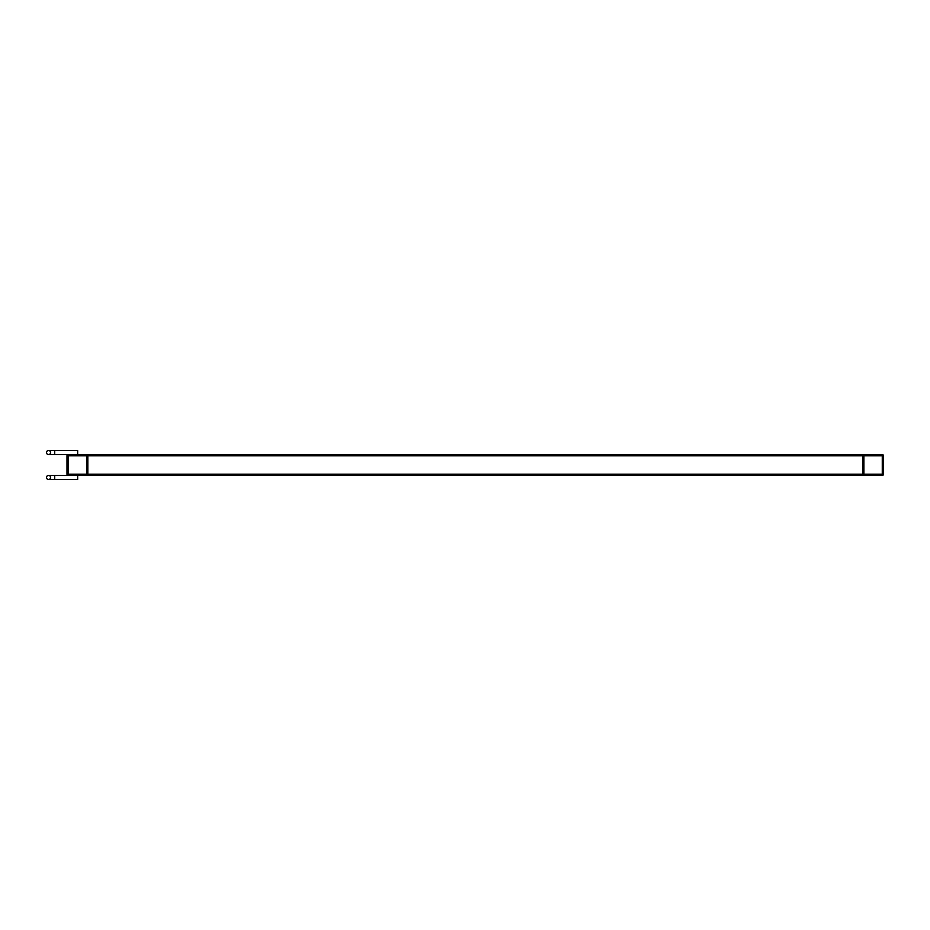 <?xml version="1.0" encoding="UTF-8"?>
<svg xmlns="http://www.w3.org/2000/svg" width="930" height="930" viewBox="0 0 930 930"><rect width="100%" height="100%" fill="white"/><g stroke="black" fill="none" stroke-linecap="round" stroke-linejoin="round"><path stroke-width="1.4" d="M87.827 475.416L87.827 474.184L862.668 474.184L862.668 454.584L87.827 454.584L87.827 474.184A1.232 1.232 0 0 1 86.595 475.416L68.227 475.416L68.227 474.184L86.595 474.184L86.595 455.816L68.227 455.816L68.227 474.184L66.995 474.184L66.995 455.816L68.227 455.816L68.227 454.584L86.595 454.584A1.232 1.232 0 0 1 87.827 455.816L863.9 455.816L863.9 474.184L882.268 474.184L882.268 455.816L863.9 455.816L863.9 454.584L882.268 454.584A1.232 1.232 0 0 1 883.5 455.816L883.5 474.184A1.232 1.232 0 0 1 882.268 475.416L863.9 475.416L863.9 474.184L862.668 474.184A1.232 1.232 0 0 0 863.9 475.416A1.232 1.232 0 0 1 862.668 474.184L862.668 475.416L87.827 475.416M50.604 477.462A2.046 2.046 0 0 1 48.546 479.508A2.046 2.046 0 0 1 46.5 477.462A2.046 2.046 0 0 1 48.546 475.416A2.046 2.046 0 0 1 50.604 477.462A2.046 2.046 0 0 0 48.546 475.416A2.046 2.046 0 0 0 46.5 477.462M68.227 475.416A1.232 1.232 0 0 1 66.995 474.184A1.232 1.232 0 0 0 68.227 475.416L54.696 475.416L54.696 479.508L77.655 479.508L77.655 475.416M50.604 452.538A2.046 2.046 0 0 1 48.546 454.584A2.046 2.046 0 0 1 46.5 452.538A2.046 2.046 0 0 1 48.546 450.492A2.046 2.046 0 0 1 50.604 452.538A2.046 2.046 0 0 0 48.546 450.492A2.046 2.046 0 0 0 46.5 452.538M77.655 454.584L77.655 450.492L48.546 450.492M68.227 454.584A1.232 1.232 0 0 0 66.995 455.816A1.232 1.232 0 0 1 68.227 454.584L54.696 454.584L54.696 450.492M863.9 454.584A1.232 1.232 0 0 0 862.668 455.816A1.232 1.232 0 0 1 863.9 454.584M86.595 475.416A1.232 1.232 0 0 0 87.827 474.184L86.595 474.184L86.595 475.416M87.827 455.816A1.232 1.232 0 0 0 86.595 454.584L86.595 455.816L87.827 455.816M882.268 475.416A1.232 1.232 0 0 0 883.5 474.184L882.268 474.184L882.268 475.416M883.5 455.816A1.232 1.232 0 0 0 882.268 454.584L882.268 455.816L883.5 455.816M54.696 479.508L48.546 479.508M54.696 475.416L48.546 475.416M54.696 454.584L48.546 454.584L54.696 454.584"/></g></svg>
